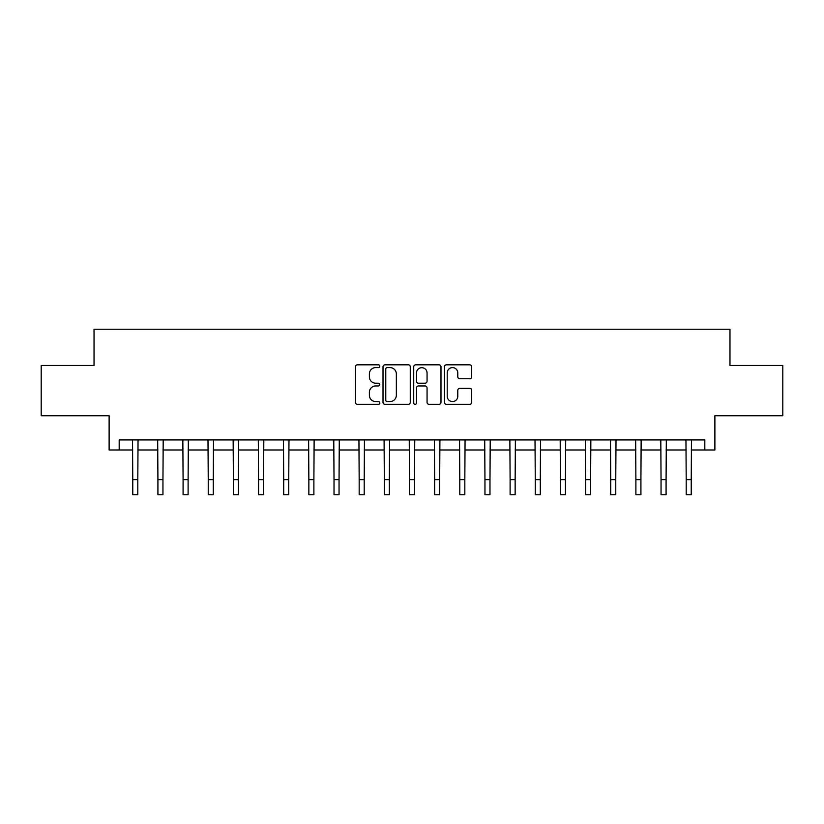 <?xml version="1.0" encoding="UTF-8"?>
<svg xmlns="http://www.w3.org/2000/svg" width="824" height="824" viewBox="0 0 824 824"><rect width="100%" height="100%" fill="white"/><g stroke="black" fill="none" stroke-linecap="round" stroke-linejoin="round"><path stroke-width="1.24" d="M379.802 366.206A1.38 1.38 0 0 0 378.422 364.826L357.431 364.826A1.978 1.978 0 0 0 355.453 366.804L355.453 402.359A1.978 1.978 0 0 0 357.431 404.337L378.422 404.337A1.38 1.38 0 0 0 379.802 402.946A1.38 1.38 0 0 0 378.422 401.566L375.703 401.566A6.324 6.324 0 0 1 369.379 395.242L369.379 392.286A6.324 6.324 0 0 1 375.703 385.962L378.422 385.962A1.38 1.38 0 0 0 379.802 384.581A1.38 1.38 0 0 0 378.422 383.201L375.703 383.201A6.324 6.324 0 0 1 369.379 376.877L369.379 373.911A6.324 6.324 0 0 1 375.703 367.597L378.422 367.597A1.38 1.38 0 0 0 379.802 366.206M469.732 378.752A1.978 1.978 0 0 0 471.709 376.774L471.709 366.804A1.978 1.978 0 0 0 469.732 364.826L446.423 364.826A1.978 1.978 0 0 0 444.445 366.804L444.445 402.359A1.978 1.978 0 0 0 446.423 404.337L469.732 404.337A1.978 1.978 0 0 0 471.709 402.359L471.709 390.308A1.978 1.978 0 0 0 469.732 388.331L459.751 388.331A1.978 1.978 0 0 0 457.784 390.308L457.784 396.282A5.284 5.284 0 0 1 452.5 401.566A5.284 5.284 0 0 1 447.216 396.282L447.216 372.881A5.284 5.284 0 0 1 452.5 367.597A5.284 5.284 0 0 1 457.784 372.881L457.784 376.774A1.978 1.978 0 0 0 459.751 378.752L469.732 378.752M119.181 449.986L119.181 439.923L704.819 439.923L704.819 449.986L714.882 449.986L714.882 415.77L782.8 415.77L782.8 365.465L729.971 365.465L729.971 329.239L94.029 329.239L94.029 365.465L41.2 365.465L41.2 415.77L109.118 415.77L109.118 449.986L132.767 449.986M410.27 366.804A1.978 1.978 0 0 0 408.292 364.826L384.983 364.826A1.978 1.978 0 0 0 383.016 366.804L383.016 402.359A1.978 1.978 0 0 0 384.983 404.337L408.292 404.337A1.978 1.978 0 0 0 410.27 402.359L410.27 366.804M415.708 364.826L439.017 364.826A1.978 1.978 0 0 1 440.984 366.804L440.984 402.359A1.978 1.978 0 0 1 439.017 404.337L429.036 404.337A1.978 1.978 0 0 1 427.059 402.359L427.059 387.939A1.978 1.978 0 0 0 425.091 385.962L418.468 385.962A1.978 1.978 0 0 0 416.491 387.939L416.491 402.946A1.38 1.38 0 0 1 415.111 404.337A1.38 1.38 0 0 1 413.73 402.946L413.73 366.804A1.978 1.978 0 0 1 415.708 364.826M137.804 449.986L157.92 449.986M162.956 449.986L183.083 449.986M188.109 449.986L208.235 449.986M213.272 449.986L233.388 449.986M238.424 449.986L258.551 449.986M263.577 449.986L283.703 449.986M288.74 449.986L308.856 449.986M313.892 449.986L334.019 449.986M339.045 449.986L359.171 449.986M364.208 449.986L384.324 449.986M389.361 449.986L409.487 449.986M414.513 449.986L434.639 449.986M439.676 449.986L459.792 449.986M464.829 449.986L484.955 449.986M489.981 449.986L510.108 449.986M515.144 449.986L535.26 449.986M540.297 449.986L560.423 449.986M565.449 449.986L585.576 449.986M590.612 449.986L610.728 449.986M615.765 449.986L635.891 449.986M640.918 449.986L661.044 449.986M666.08 449.986L686.196 449.986M691.233 449.986L704.819 449.986M387.156 367.597A1.38 1.38 0 0 0 385.776 368.977L385.776 400.186A1.38 1.38 0 0 0 387.156 401.566L390.02 401.566A6.324 6.324 0 0 0 396.344 395.242L396.344 373.911A6.324 6.324 0 0 0 390.02 367.597L387.156 367.597M427.059 372.973A5.284 5.284 0 0 0 421.775 367.689A5.284 5.284 0 0 0 416.491 372.973L416.491 381.224A1.978 1.978 0 0 0 418.468 383.201L425.091 383.201A1.978 1.978 0 0 0 427.059 381.224L427.059 372.973M132.53 439.923L132.767 479.671L137.804 479.671L138.041 439.923M132.767 479.671L132.767 494.761L137.804 494.761L137.804 479.671M157.683 439.923L157.92 479.671L162.956 479.671L163.193 439.923M157.92 479.671L157.92 494.761L162.956 494.761L162.956 479.671M182.846 439.923L183.083 479.671L188.109 479.671L188.346 439.923M183.083 479.671L183.083 494.761L188.109 494.761L188.109 479.671M207.998 439.923L208.235 479.671L213.272 479.671L213.509 439.923M208.235 479.671L208.235 494.761L213.272 494.761L213.272 479.671M233.151 439.923L233.388 479.671L238.424 479.671L238.661 439.923M233.388 479.671L233.388 494.761L238.424 494.761L238.424 479.671M258.314 439.923L258.551 479.671L263.577 479.671L263.814 439.923M258.551 479.671L258.551 494.761L263.577 494.761L263.577 479.671M283.466 439.923L283.703 479.671L288.74 479.671L288.977 439.923M283.703 479.671L283.703 494.761L288.74 494.761L288.74 479.671M308.619 439.923L308.856 479.671L313.892 479.671L314.129 439.923M308.856 479.671L308.856 494.761L313.892 494.761L313.892 479.671M333.782 439.923L334.019 479.671L339.045 479.671L339.282 439.923M334.019 479.671L334.019 494.761L339.045 494.761L339.045 479.671M358.934 439.923L359.171 479.671L364.208 479.671L364.445 439.923M359.171 479.671L359.171 494.761L364.208 494.761L364.208 479.671M384.087 439.923L384.324 479.671L389.361 479.671L389.598 439.923M384.324 479.671L384.324 494.761L389.361 494.761L389.361 479.671M409.25 439.923L409.487 479.671L414.513 479.671L414.75 439.923M409.487 479.671L409.487 494.761L414.513 494.761L414.513 479.671M434.403 439.923L434.639 479.671L439.676 479.671L439.913 439.923M434.639 479.671L434.639 494.761L439.676 494.761L439.676 479.671M459.555 439.923L459.792 479.671L464.829 479.671L465.066 439.923M459.792 479.671L459.792 494.761L464.829 494.761L464.829 479.671M484.718 439.923L484.955 479.671L489.981 479.671L490.218 439.923M484.955 479.671L484.955 494.761L489.981 494.761L489.981 479.671M509.871 439.923L510.108 479.671L515.144 479.671L515.381 439.923M510.108 479.671L510.108 494.761L515.144 494.761L515.144 479.671M535.023 439.923L535.26 479.671L540.297 479.671L540.534 439.923M535.26 479.671L535.26 494.761L540.297 494.761L540.297 479.671M560.186 439.923L560.423 479.671L565.449 479.671L565.686 439.923M560.423 479.671L560.423 494.761L565.449 494.761L565.449 479.671M585.339 439.923L585.576 479.671L590.612 479.671L590.849 439.923M585.576 479.671L585.576 494.761L590.612 494.761L590.612 479.671M610.491 439.923L610.728 479.671L615.765 479.671L616.002 439.923M610.728 479.671L610.728 494.761L615.765 494.761L615.765 479.671M635.654 439.923L635.891 479.671L640.918 479.671L641.154 439.923M635.891 479.671L635.891 494.761L640.918 494.761L640.918 479.671M660.807 439.923L661.044 479.671L666.08 479.671L666.317 439.923M661.044 479.671L661.044 494.761L666.08 494.761L666.08 479.671M685.959 439.923L686.196 479.671L691.233 479.671L691.47 439.923M686.196 479.671L686.196 494.761L691.233 494.761L691.233 479.671"/></g></svg>
